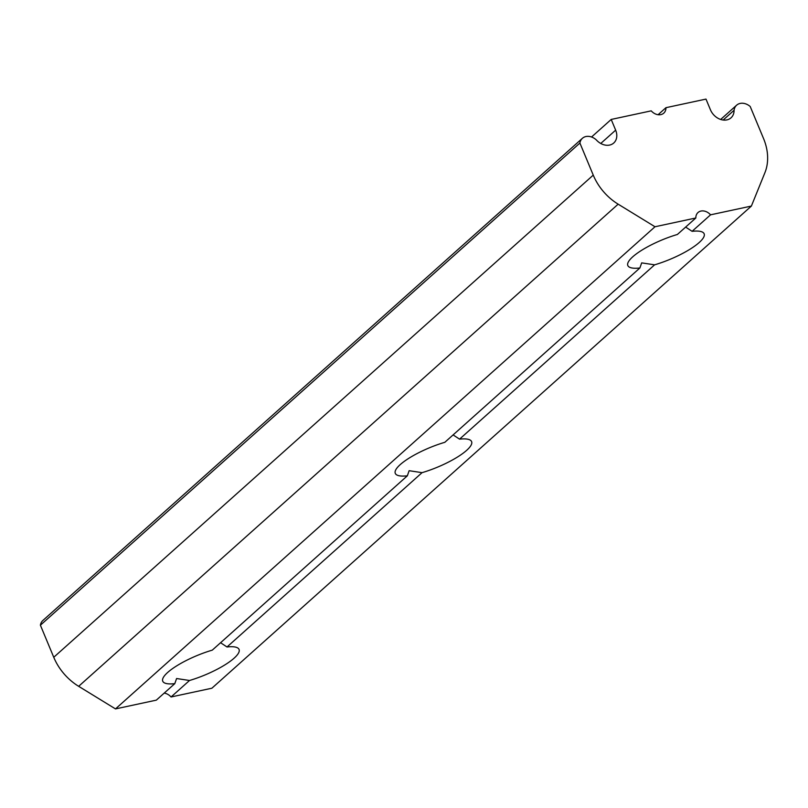 <?xml version="1.0" encoding="UTF-8"?>
<svg xmlns="http://www.w3.org/2000/svg" width="808" height="808" viewBox="0 0 808 808"><rect width="100%" height="100%" fill="white"/><g stroke="black" fill="none" stroke-linecap="round" stroke-linejoin="round"><path stroke-width="1.21" d="M220.564 642.734L227.008 646.976L422.059 472.66L409.131 470.7L407.333 475.821L212.282 650.137A41.329 10.484 157.4 0 0 162.741 681.195A41.329 10.484 157.4 0 0 174.791 683.649L156.328 700.142L115.493 708.909L78.659 686.315A49.995 39.067 -131.8 0 1 53.752 657.278L40.4 625.2A11.999 9.373 -131.8 0 1 42.905 620.453L582.406 138.299A11.999 9.373 -131.8 0 1 596.264 139.865A13.999 10.938 -131.8 0 0 613.747 143.006A13.999 10.938 -131.8 0 0 615.656 130.159L600.758 143.471M78.659 686.315L618.15 204.172L654.995 226.755L695.829 217.988A9.999 7.817 -131.8 0 1 698.021 212.524A9.999 7.817 -131.8 0 1 710.555 214.827L692.092 231.32L685.649 227.088M695.829 217.988L677.367 234.482A41.329 10.484 157.4 0 0 627.826 265.549A41.329 10.484 157.4 0 0 639.875 267.993L444.824 442.309A41.329 10.484 157.4 0 0 395.284 473.367A41.329 10.484 157.4 0 0 407.333 475.821M422.059 472.66A41.329 10.484 157.4 0 0 471.599 441.602A41.329 10.484 157.4 0 0 459.55 439.148L453.106 434.916M720.675 119.453L736.633 105.192A11.999 9.373 -131.8 0 0 734.078 110.272A13.999 10.938 -131.8 0 1 731.018 117.827A13.999 10.938 -131.8 0 1 710.444 109.807L705.99 99.091L665.954 107.686L658.096 114.706M692.092 231.32A41.329 10.484 157.4 0 1 704.142 233.775A41.329 10.484 157.4 0 1 654.601 264.832L641.683 262.873L639.875 267.993M174.791 683.649L176.588 678.528L189.516 680.487A41.329 10.484 157.4 0 0 239.057 649.43A41.329 10.484 157.4 0 0 227.008 646.976M665.954 107.686A9.999 7.817 -131.8 0 1 663.772 113.15A9.999 7.817 -131.8 0 1 651.228 110.847L611.202 119.443L615.656 130.159M618.15 204.172A49.995 39.067 -131.8 0 1 593.254 175.124L579.902 143.046A11.999 9.373 -131.8 0 1 582.406 138.299M710.555 214.827L751.389 206.06L764.923 172.659A49.995 39.067 -131.8 0 0 763.55 138.562L750.198 106.494A11.999 9.373 -131.8 0 0 736.633 105.192M654.601 264.832L459.55 439.148M654.995 226.755L115.493 708.909M164.196 693.112A9.999 7.817 -131.8 0 1 171.054 696.981L189.516 680.487M751.389 206.06L211.888 688.214L171.054 696.981M579.902 143.046L40.4 625.2L579.902 143.046M591.547 137.007L611.202 119.443M734.078 110.272L723.17 120.028M53.752 657.278L593.254 175.124"/></g></svg>
